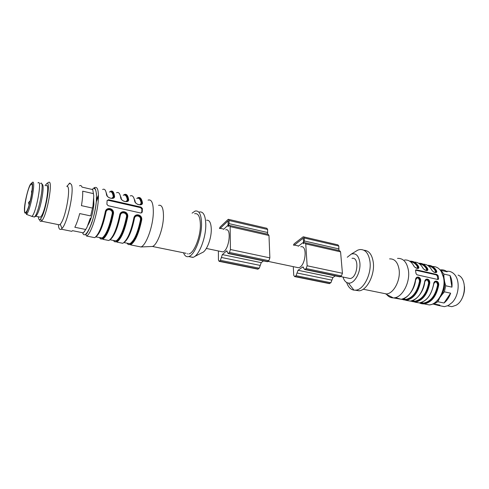 <?xml version="1.0" encoding="UTF-8"?>
<svg xmlns="http://www.w3.org/2000/svg" width="489" height="489" viewBox="0 0 489 489"><rect width="100%" height="100%" fill="white"/><g stroke="black" fill="none" stroke-linecap="round" stroke-linejoin="round"><path stroke-width="0.73" d="M41.895 184.579C45.232 182.586 41.162 207.917 36.999 214.738L35.856 216.254L34.23 217.073M39.358 216.982L40.459 217.208L41.626 215.704C46.131 208.461 50.049 181.822 46.082 185.826M26.809 211.022L25.831 212.403C22.635 215.582 26.229 192.556 29.951 185.728L31.009 184.164C34.297 180.52 30.599 204.433 26.809 211.022M37.965 182.904C42.525 178.473 36.229 213.381 31.889 216.376L30.593 215.906M40.446 183.534C45.202 178.711 38.814 214.28 34.401 216.963L33.276 216.731M225.716 229.867C232.006 227.513 228.993 250.814 222.825 251.902L221.065 251.529M87.507 225.869C90.685 221.089 92.818 213.895 93.9 204.28L93.631 197.69M107.115 200.606L108.595 199.726L141.021 207.11L142.397 208.528L142.256 211.994L140.759 213.021L108.191 205.728L106.883 204.28L107.115 200.606M138.185 246.401L140.936 246.957C146.07 245.533 153.02 226.596 153.314 212.746C153.412 203.253 151.657 199.041 148.069 200.123M135.789 237.098L135.844 238.424M137.806 197.758L137.855 197.733C140.092 196.804 141.621 198.473 142.452 202.746C142.971 206.505 135.025 204.714 134.652 200.942L134.952 201.419M125.141 225.136L126.015 224.304M124.408 194.53C126.504 193.656 127.916 195.331 128.638 199.555C129.09 203.332 120.991 201.505 120.697 197.721L121.003 198.198M110.661 222.825L111.394 222.526M110.728 191.254C112.672 190.459 113.949 192.146 114.567 196.303C114.952 200.099 106.7 198.234 106.474 194.433L106.791 194.922M106.272 210.514C109.444 208.137 111.645 208.974 112.892 213.039L112.843 213.65L112.225 213.577C112.996 209.463 106.608 208.008 105.96 212.202L105.263 211.926C106.156 206.321 114.457 208.155 113.46 213.724L112.849 213.65L112.916 212.923C113.008 208.387 106.498 207.458 105.636 211.957M107.067 232.452L106.241 232.672M113.57 240.496L116.981 241.004C118.222 241.853 125.355 229.286 127.091 216.78L126.486 216.7C127.232 212.623 120.966 211.199 120.337 215.356L119.671 215.087C120.538 209.53 128.68 211.327 127.715 216.853L127.103 216.774L127.164 216.309L127.097 216.78L127.164 216.266M120.202 242.788L122.782 243.308C127.238 240.356 130.918 231.988 133.809 218.186C134.652 212.678 142.641 214.445 141.706 219.922L141.144 219.518L140.477 219.769C141.217 215.735 135.068 214.323 134.444 218.449C131.853 230.991 128.473 238.944 124.316 242.312M121.504 235.221L120.624 235.24M91.547 222.672L92.134 221.792M122.763 233.705L122.116 233.571M115.361 232.165L114.738 232.037M108.54 230.753L107.268 230.49M101.021 229.194L100.361 229.054M102.335 223.62L103.038 223.766M109.921 225.221L110.538 225.35M116.749 226.664L117.415 226.804M150.838 246.542L152.434 246.468C157.128 245.233 163.302 228.693 163.473 216.548C163.485 208.198 161.853 204.475 158.57 205.374M186.187 253.32L152.44 246.468L140.911 246.969M189.023 253.895C194.188 252.807 200.551 236.762 200.386 224.848C200.166 216.658 198.247 212.953 194.634 213.73M183.528 252.782C184.708 255.9 186.431 257.165 188.693 256.56C194.53 255.356 201.761 237.147 201.56 223.644C201.297 214.384 199.127 210.197 195.044 211.095L192.085 213.143M189.659 256.756L193.131 257.324C198.999 255.747 206.022 237.856 205.79 224.604C205.521 215.57 203.393 211.364 199.408 211.988M187.648 253.62L187.813 254.035M194.439 256.639L202.189 252.617C206.486 251.407 211.48 238.766 211.285 229.347C211.071 222.911 209.512 219.873 206.602 220.227M107.134 200.447L108.191 200.294L140.581 207.66L141.908 209.139L141.712 212.886M117.598 226.26L116.926 226.12M110.71 224.806L110.086 224.671M103.216 223.216L102.513 223.07M106.895 195.3L107.384 196.144M111.816 198.357L113.301 196.835C112.69 192.69 111.406 191.095 109.45 192.061C111.737 190.441 113.228 191.945 113.931 196.572L113.24 197.984M111.761 221.211L110.991 221.645M121.119 198.595L121.529 199.304M125.936 201.609L127.384 200.08C126.682 195.948 125.306 194.347 123.252 195.276M135.086 201.829L135.422 202.409M139.793 204.793L141.205 203.265C140.416 199.151 138.955 197.544 136.804 198.436M120.422 235.625L121.284 235.38M135.007 201.639C135.746 204.769 142.378 206.016 141.828 203.008L141.125 204.488M121.089 198.516C121.902 201.645 128.503 202.776 128.008 199.818L127.311 201.266M106.908 195.331C107.8 198.455 114.365 199.475 113.931 196.572L113.301 196.835M120.728 213.583C123.913 211.334 126.052 212.244 127.146 216.321M127.164 216.242C127.458 211.651 120.893 210.551 120.025 215.117M141.144 219.506C141.633 214.86 135.013 213.583 134.151 218.216M134.903 216.603C138.112 214.475 140.184 215.46 141.125 219.543L141.089 219.848C138.301 236.12 130.325 249.005 127.109 243.229L127.171 243.32M110.844 222.183L111.584 221.853M111.565 221.927L110.807 222.287M107.024 232.544L106.076 232.996M122.036 235.276L120.575 235.331M142.452 202.746L141.205 203.265M128.638 199.555L127.384 200.08M114.567 196.303L113.931 196.572M99.634 237.685C102.384 243.467 109.909 230.221 112.843 213.65L112.922 212.953M133.809 218.186L134.444 218.449M69.499 183.497L69.108 183.406L69.884 183.075L71.467 184.659C74.346 191.205 67.421 223.32 62.03 228.412L61.168 229.182L71.736 231.315L72.531 230.674L83.356 232.868L85.728 229.494L74.829 227.257C76.596 223.821 78.222 219.261 79.701 213.571L90.679 215.924L92.983 205.985L93.772 195.881L92.763 189.604L82.005 187.104C81.418 185.563 80.581 185.135 79.499 185.82M92.983 205.985L90.679 215.924M85.728 229.494L86.883 227.574L90.361 218.063M86.883 227.574L84.181 231.933M69.884 183.075L66.804 186.407C71.614 184.726 65.752 218.766 60.233 224.213L59.505 224.873L57.989 224.561M48.203 182.611L48.674 182.324C53.478 179.365 47.005 215.893 41.809 220.741L41.357 221.156C40.501 221.755 39.909 221.242 39.585 219.616M58.38 224.971L58.356 224.64M61.168 229.182C59.719 230.001 58.808 228.773 58.429 225.496M92.39 208.057L81.425 205.643C82.439 199.848 82.855 195.025 82.678 191.168L93.521 193.656M71.736 231.315L69.805 230.924M45.061 185.594L46.871 183.436C51.259 180.747 45.263 214.469 40.495 218.999C39.273 220.276 38.545 219.53 38.301 216.761M219.427 228.449L220.184 226.957L228.008 219.5L228.332 219.298L229.029 220.496L229.072 223.632L228.094 226.535L229.414 225.398L230.13 226.627L230.441 249.512L229.439 252.452L228.418 253.345L228.118 253.516L226.639 250.894L222.348 254.592L220.411 260.331L219.151 261.346L218.442 260.044L218.394 250.973M263.455 260.894L261.23 262.654L259.268 268.216L257.562 269.109M229.793 225.484L268.18 234.286L268.987 235.502L269.873 257.874L268.858 260.723L267.061 261.652M228.705 219.384L266.853 228.284L267.642 229.482L267.514 234.133M223.583 229.384L228.076 225.166L228.118 220.802L220.019 228.583M300.784 246.786C307.954 244.842 305.533 266.957 298.449 267.727L296.389 267.294M293.424 245.13L294.231 243.736L302.954 236.976L303.321 236.798L304.189 237.978L304.378 240.979L303.376 243.711L304.861 242.691L305.741 243.901L307.147 265.784L306.126 268.547L304.983 269.353L304.647 269.5L302.819 266.939L298.021 270.276L296.041 275.68L294.629 276.597L293.748 275.319L293.272 266.646M335.326 275.912L332.893 277.507L330.894 282.758L329.005 283.547M305.301 242.788L339.617 250.655L340.57 251.853L342.434 273.272L341.408 275.949L339.415 276.768M303.761 236.896L337.893 244.861L338.822 246.04L338.859 250.484M298.29 246.224L303.296 242.397L303.596 241.578L303.149 238.229L294.121 245.282M464.489 286.585C464.764 290.943 463.872 295.044 461.812 298.895M447.618 305.821L451.848 306.664L455.986 305.295C465.999 300.124 467.441 278.583 458.12 275.105M439.825 305.723L444.434 306.658L448.162 305.564L452.129 302.526C459.226 295.435 460.283 279.928 454.165 274.084C452.111 271.994 449.739 271.059 447.038 271.261M440.155 269.959L440.962 269.849C443.23 269.659 445.296 270.319 447.148 271.823L440.968 270.393L443.816 274.048L443.981 277.673L443.101 275.24M451.946 287.147L450.021 275.472C451.702 278.767 452.343 282.66 451.946 287.147L445.705 285.772L444.385 291.835L441.83 294.922C443.926 290.833 444.868 286.499 444.66 281.908L443.981 277.673M444.036 303.003L450.638 293.18C449.134 297.428 446.934 300.704 444.036 303.003L437.796 301.719L435.772 303.033L433.321 303.773M433.688 303.865L439.904 305.124L438.285 305.411L432.881 303.993M450.021 275.472L443.816 274.048M450.638 293.18L444.385 291.835M440.424 270.283L440.968 270.393M444.66 281.908L445.705 285.772M438.193 299.836L441.83 294.922M439.452 298.486L437.796 301.719M417.056 268.418L417.539 266.921C415.754 263.828 413.419 262.116 410.54 261.804M418.229 268.009L418.058 266.713L417.539 266.921M409.684 261.193C413.358 260.912 416.322 262.679 418.572 266.505L418.058 266.713L417.759 268.418M426.115 270.496L426.561 269.005L427.074 268.797L427.123 270.185M427.105 270.215L426.799 270.496M435.033 272.538L435.448 271.053L435.956 270.845L436.011 272.257M434.55 282.012C436.536 280.955 437.741 281.939 438.162 284.971L437.606 284.898C436.866 281.53 435.613 281.071 433.859 283.516M425.516 280.056C427.539 278.938 428.767 279.922 429.208 283.009L428.645 282.935C427.826 279.457 426.542 279.054 424.794 281.719M416.335 278.076C418.401 276.896 419.66 277.874 420.118 281.016L419.556 280.943C418.615 277.324 417.294 277.006 415.589 279.977L416.402 278.003M416.255 269.8L436.995 274.525L438.132 275.735L438.389 277.129L438.572 278.565L438.376 279.292L437.765 279.482L416.976 274.824L415.986 273.492L415.577 270.619L415.656 269.983L416.255 269.8L415.613 270.179L436.335 274.897L437.386 276.151L437.796 279.482M417.533 268.455L418.217 268.033M426.585 270.533L427.239 270.136M427.252 270.111L427.074 268.797L427.588 268.589C429.183 271.896 424.012 270.729 422.496 267.41L423.187 268.4M435.503 272.575L436.133 272.208M436.145 272.184L435.956 270.845L436.469 270.637C438.089 273.932 432.991 272.783 431.451 269.482L431.591 269.708M414.886 302.159L419.244 302.899C426.659 301.31 431.469 294.989 433.664 283.938C434.024 279.463 439.146 280.588 438.719 285.05L438.162 284.971C437.912 281.841 436.75 280.833 434.684 281.939M434.654 281.97L434.122 282.715M405.919 300.344L410.277 301.096C417.637 299.47 422.423 293.088 424.635 281.957C425.014 277.452 430.204 278.596 429.77 283.082L429.208 283.009C428.945 279.824 427.753 278.816 425.644 279.983M425.613 280.014L425.088 280.765M395.387 297.612L401.182 299.268C408.468 297.605 413.236 291.163 415.473 279.946C415.858 275.411 421.133 276.572 420.681 281.089L420.118 281.016C419.837 277.77 418.621 276.768 416.463 278.003M416.432 278.033L415.919 278.785M418.572 266.505C420.143 269.83 414.892 268.65 413.407 265.313L414.177 266.407M433.664 283.938L433.767 283.993C431.347 295.283 426.506 301.585 419.244 302.899L410.454 301.083M424.635 281.957L425.454 280.056M415.473 279.946L415.583 280.008C414.66 290.912 405.387 299.898 401.182 299.268L393.29 297.893C390.662 297.874 388.425 296.713 386.585 294.409M397.526 258.381C403.266 258.137 406.897 262.128 408.413 270.356C410.363 282.294 402.343 297.446 394.116 297.844M389.586 258.883C394.629 258.663 397.795 262.202 399.085 269.512C400.748 280.105 393.7 293.559 386.487 293.956L382.38 293.119M363.938 250.246C368.981 250.515 372.098 254.573 373.29 262.416C374.984 274.635 367.056 290.289 359.152 290.814L355.252 290.209M354.684 252.018L357.844 250.093L359.788 249.561C365.277 249.213 368.682 253.247 369.996 261.676C371.664 273.913 363.743 289.622 355.876 290.154L353.969 290.154C350.607 289.549 348.174 286.994 346.67 282.483M347.257 257.263L351.255 254.115C355.845 252.801 358.706 255.6 359.831 262.514C361.102 272.159 354.262 284.274 348.406 283.064C345.864 282.63 344.073 280.625 343.034 277.055M347.807 278.058L350.045 278.528C357.679 277.96 359.715 256.652 352.025 258.333M30.049 184.958C31.791 182.067 32.592 183.131 32.451 188.161C31.895 195.569 29.071 207.183 26.712 211.823C24.994 214.451 24.242 213.21 24.45 208.088C25.055 200.783 27.714 189.781 30.049 184.958M26.437 214.378L26.278 213.369L28.319 208.131L30.886 198.668C32.188 191.407 32.714 186.523 32.451 184.011L31.956 182.586L32.274 182.483C36.479 178.259 30.434 211.474 26.437 214.378L31.889 216.376M98.295 200.313C98.821 190.569 97.592 186.34 94.609 187.629L93.919 187.721L94.903 188.473C95.288 188.528 95.813 190.313 96.474 193.827L96.4 200.624C95.716 207.739 94.267 214.885 92.042 222.067C88.747 231.419 86.535 233.632 86.315 234.182C85.783 234.683 85.856 235.301 86.547 236.022C90.801 234.335 97.39 214.549 98.295 200.313M134.634 200.832L134.94 200.411M134.652 200.942C133.876 196.664 132.397 195.001 130.215 195.948M128.216 197.58L127.702 198.204M127.69 198.216L127.171 198.925M121.052 197.25L120.691 197.715C120.013 193.424 118.625 191.767 116.541 192.758M114.31 194.811L113.76 195.569M106.474 194.433C105.887 190.123 104.603 188.479 102.617 189.5M98.448 195.007L96.437 199.628M113.46 213.724C110.52 227.709 106.95 236.224 102.757 239.28L104.169 237.269C106.712 234.555 111.095 223.876 112.849 213.65L112.922 213.015M99.903 238.094L99.707 237.697M92.397 237.196L94.695 237.66C98.778 234.561 102.299 225.985 105.263 211.926M127.715 216.853C124.805 230.704 121.162 239.121 116.779 242.098L119.359 238.699C122.965 232.788 125.545 225.478 127.103 216.774C124.237 233.198 116.486 246.26 113.497 240.478M112.604 237.196L112.501 236.493M106.425 240.013L108.87 240.509C113.142 237.489 116.743 229.011 119.671 215.087M141.706 219.922C138.827 233.644 135.111 241.963 130.551 244.867C130.6 244.139 129.536 245.435 132.647 242.293C136.26 237.501 139.078 230.013 141.095 219.842M126.217 240.539L126.113 240.032M82.629 232.721C85.19 241.853 95.227 219.035 96.364 200.667C96.871 190.374 95.428 186.633 92.036 189.432M108.191 200.294L108.595 199.726M140.581 207.66L141.021 207.11M141.761 212.605L142.256 211.994M141.908 209.231L142.397 208.62M105.648 190.961L107.115 195.411M105.96 212.202C103.167 225.508 99.817 233.718 95.911 236.847M99.67 237.691L101.957 238.149C105.972 235.209 109.395 227.012 112.225 213.577M119.836 194.39L121.315 198.681M120.337 215.356C117.647 228.271 114.279 236.358 110.233 239.61M110.013 239.775L115.991 240.985C120.19 238.112 123.686 230.013 126.486 216.7M134.83 200.013L134.542 200.337M133.778 197.776L135.245 201.89M127.226 243.247L129.774 243.766C134.145 240.961 137.715 232.96 140.477 219.769M138.259 197.831L137.843 197.758C137.366 197.629 140.875 197 141.834 202.996C140.924 198.418 139.224 196.89 136.737 198.418M134.878 200.19L134.585 200.563M127.336 199.805L128.411 198.357M128.008 199.818C127.201 195.209 125.606 193.693 123.216 195.27M121.107 197.501L120.893 197.807M105.612 212.067C102.763 225.643 99.346 234.029 95.367 237.22M120.007 215.221C117.256 228.406 113.821 236.658 109.707 239.977M123.803 242.672C128.039 239.237 131.48 231.12 134.127 218.32M219.433 261.187L258.223 269.029M220.411 260.331L259.268 268.216M221.383 257.465L260.246 265.435M222.348 254.592L261.23 262.654M226.346 251.065L227.202 251.248M228.418 253.345L267.776 261.572M229.439 252.452L268.858 260.723M230.441 249.512L269.873 257.874M230.13 226.627L268.987 235.502M229.072 223.632L267.764 232.544M229.029 220.496L267.642 229.482M220.191 228.302L223.858 229.127M294.94 276.456L329.751 283.498M296.041 275.68L330.894 282.758M297.031 272.984L331.89 280.136M298.021 270.276L332.893 277.507M302.483 267.086L303.486 267.3M304.983 269.353L340.216 276.719M306.126 268.547L341.408 275.949M307.147 265.784L342.434 273.272M305.741 243.901L340.57 251.853M304.378 240.979L339.079 248.974M304.189 237.978L338.822 246.04M303.039 238.277L303.351 238.351M294.305 245.026L298.596 245.991M426.561 269.005C424.77 265.955 422.441 264.249 419.568 263.901M435.448 271.053C433.651 268.045 431.322 266.352 428.468 265.967M420.522 302.709L423.719 303.039C430.876 301.524 435.503 295.472 437.606 284.898M411.567 300.894L414.819 301.242C421.921 299.69 426.53 293.589 428.645 282.935M415.577 280.069L414.745 284.036M402.484 299.054L405.791 299.421C412.826 297.838 417.417 291.676 419.556 280.943M426.732 270.686L427.838 269.824M410.088 261.462C413.376 261.493 416.029 263.241 418.058 266.713M427.074 268.797C425.039 265.368 422.374 263.62 419.091 263.547M435.956 270.845C433.914 267.459 431.249 265.71 427.961 265.6M419.892 302.825C426.934 306.334 436.738 297.043 438.162 284.971M414.275 301.291L413.932 301.065M410.968 301.016C417.93 304.604 427.753 295.209 429.208 283.009M401.915 299.176C408.798 302.85 418.627 293.357 420.118 281.016M432.472 266.468C438.303 266.474 442.044 270.423 443.682 278.327C445.87 289.983 437.783 304.629 429.25 304.916L424.397 303.938M423.083 303.088L422.777 302.85M437.386 276.151L438.132 275.735M437.832 278.981L438.572 278.565M436.335 274.897L436.995 274.525M413.113 264.806L413.419 265.313C411.151 261.45 408.187 259.683 404.501 260.014M418.67 263.271C422.343 263.033 425.314 264.806 427.588 268.589M422.258 267.006L422.502 267.416C420.393 263.846 417.643 262.061 414.238 262.061M427.514 265.319C431.2 265.124 434.183 266.896 436.469 270.637M431.267 269.164L431.457 269.482C429.33 265.949 426.567 264.17 423.15 264.133M438.719 285.05C436.536 296.053 431.72 302.336 424.269 303.913L419.354 302.893M429.77 283.082C427.563 294.17 422.765 300.515 415.375 302.123L410.577 301.071M420.681 281.089C418.456 292.257 413.682 298.663 406.353 300.307L401.426 299.244M35.856 216.254L40.459 217.208M32.127 189.848L31.449 191.877L31.773 192.807M30.208 200.851L28.435 202.599L29.12 204.915M31.009 184.164L31.956 184.384M31.828 216.431L34.401 216.963M222.825 251.902L206.34 248.449M140.814 198.424L139.499 198.118M127.134 195.227L125.85 194.928M125.624 194.879L125.05 194.744M124.671 194.653L124.316 194.53C123.748 194.671 126.859 193.198 128.02 199.799C128.876 201.609 123.094 203.008 121.076 198.485M113.197 191.975L111.95 191.682M110.838 191.425L110.795 191.26C110.41 190.716 113.515 191.627 113.943 196.541C114.817 198.436 108.741 199.622 106.889 195.294M140.936 246.957L130.551 244.867M122.818 243.29L116.779 242.098M107.666 240.264L102.757 239.28M93.54 237.428L86.547 236.022M192.88 257.403L188.693 256.56M142.397 208.528L141.908 209.139M112.837 213.65C111.064 226.12 104.133 238.944 102.941 238.094L95.826 236.914M141.125 219.561L141.089 219.848C139.609 227.593 137.495 234.011 134.744 239.103C131.352 244.421 130.716 243.76 130.728 243.877L123.937 242.587M141.834 202.996C142.739 204.805 137.079 206.224 135.001 201.615M137.464 198.222L137.837 198.027C138.014 197.874 140.343 196.627 141.822 203.014L141.431 204.274M128.405 198.326L127.88 198.999M127.867 199.017L127.336 199.781M128.424 198.393L127.892 199.054M127.88 199.072L127.342 199.83M123.998 195.032L124.298 194.885C123.864 195.129 126.358 192.69 128.002 199.836L127.623 201.046M114.463 195.637L113.925 196.425M113.913 196.444L113.692 196.798M114.481 195.722L113.937 196.499M110.263 191.786L110.471 191.688C110.703 192.593 111.547 188.241 113.919 196.596L113.552 197.752M98.46 196.431L96.26 201.871M127.091 216.78L127.146 216.34M106.131 232.892L107.073 232.483M120.6 235.276L122.048 235.252M122.611 243.271L121.565 243.064M41.357 221.156L59.505 224.873M60.233 224.213L62.03 228.412M40.495 218.999L41.809 220.741M46.871 183.436L48.674 182.324M219.151 261.346L257.923 269.182M226.639 250.894L227 250.973M228.118 253.516L267.459 261.731M298.449 267.727L268.045 261.364M294.629 276.597L329.415 283.626M302.819 266.939L303.235 267.025M304.647 269.5L339.867 276.86M447.643 305.808L451.848 306.664M438.285 305.411L444.434 306.658M435.821 272.514L436.17 272.22C434.984 272.685 433.981 272.446 433.162 271.505M421.2 302.532L423.719 303.039L420.375 302.74M412.221 300.717L414.819 301.242L411.42 300.931M403.107 298.877L405.791 299.421L402.337 299.091M418.132 268.119L418.26 268.045C418.144 268.785 417.068 268.534 415.039 267.3M427.154 270.221L427.282 270.148C427.166 270.839 426.127 270.594 424.171 269.421M419.47 302.88C420.577 303.577 422.178 303.92 424.269 303.913L429.25 304.916C432.539 304.402 434.403 304.164 439.299 298.443C443.291 292.532 444.849 285.986 443.981 278.803L441.396 271.707M438.389 279.286L438.022 279.488M431.622 269.763L432.056 270.35M433.767 283.968L434.623 281.939M424.745 282.019C423.786 292.679 414.923 301.566 410.277 301.096L401.542 299.231M385.797 293.999L393.29 297.893M363.18 289.225L386.487 293.956M355.876 290.154L359.152 290.814M348.406 283.064L353.969 290.154M351.255 254.115L357.844 250.093M350.045 278.528L340.509 276.529"/></g></svg>
